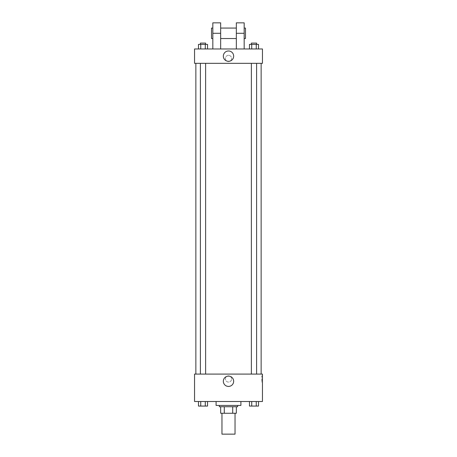 <?xml version="1.0" encoding="UTF-8"?>
<svg xmlns="http://www.w3.org/2000/svg" width="457" height="457" viewBox="0 0 457 457"><rect width="100%" height="100%" fill="white"/><g stroke="black" fill="none" stroke-linecap="round" stroke-linejoin="round"><path stroke-width="0.34" stroke-dasharray="2.29 1.71" d="M235.029 434.15L221.971 434.15M235.029 413.259L221.971 413.259L235.029 413.259M224.29 413.259L220.668 413.259L220.668 406.73L224.29 406.73L224.29 413.259L236.332 413.259M232.71 406.73L224.29 406.73L232.71 406.73L232.71 413.259M224.29 406.73L220.668 406.73M219.36 406.73L237.64 406.73M228.5 405.422L219.36 405.422L228.5 405.422M240.902 405.422L216.098 405.422M240.902 401.509L216.098 401.509L240.902 401.509M198.487 401.509L198.487 406.079L200.749 406.079L198.487 406.079L200.749 406.079L200.749 401.509L205.273 401.509L198.487 401.509L207.535 401.509L200.749 401.509L200.749 406.079L207.535 406.079L205.273 406.079L207.535 406.079L207.535 401.509L205.273 401.509L207.535 401.509L205.273 401.509L205.273 406.079L200.749 406.079L205.273 406.079L205.273 401.509L207.535 401.509L200.749 401.509L207.535 401.509M194.551 401.509L262.449 401.509L262.449 374.089L194.551 374.089L194.551 401.509M249.465 401.509L249.465 406.079L251.727 406.079L249.465 406.079L251.727 406.079L251.727 401.509L256.251 401.509L249.465 401.509L258.513 401.509L251.727 401.509L251.727 406.079L258.513 406.079L256.251 406.079L258.513 406.079L258.513 401.509L256.251 401.509L258.513 401.509L256.251 401.509L256.251 406.079L251.727 406.079L256.251 406.079L256.251 401.509L258.513 401.509L251.727 401.509L258.513 401.509M231.602 378.984A3.102 3.102 0 0 0 226.952 376.3A3.102 3.102 0 0 0 226.952 381.669A3.102 3.102 0 0 0 231.602 378.984A3.102 3.102 0 0 0 226.952 376.3A3.102 3.102 0 0 0 226.952 381.669A3.102 3.102 0 0 0 231.602 378.984M261.141 374.089L195.859 374.089L261.141 374.089M205.621 374.089L200.4 374.089L205.621 374.089L200.4 374.089L205.621 374.089L205.621 63.329L200.4 63.329L205.621 63.329M256.6 374.089L251.379 374.089L256.6 374.089L251.379 374.089L256.6 374.089L256.6 63.329L251.379 63.329L256.6 63.329M194.551 382.086L194.551 375.883L194.551 382.086M262.449 375.883L262.449 382.086L262.449 375.883L261.792 375.883L261.792 382.086L261.792 375.883M233.664 381.269A5.164 5.164 0 0 1 225.918 385.742A5.164 5.164 0 0 1 225.918 376.797A5.164 5.164 0 0 1 233.664 381.269M261.141 63.329L195.859 63.329L261.141 63.329M194.551 63.329L262.449 63.329L262.449 48.962L194.551 48.962L194.551 63.329L262.449 63.329M256.6 406.079L251.379 406.079M205.621 406.079L200.4 406.079M256.251 401.509L256.251 406.079M251.727 401.509L251.727 406.079M205.273 401.509L205.273 406.079M200.749 401.509L200.749 406.079M249.465 48.962L249.465 44.392L258.513 44.392L256.251 44.392L256.251 48.962L258.513 48.962L249.465 48.962L258.513 48.962L249.465 48.962L258.513 48.962L256.251 48.962L256.251 44.392L251.727 44.392L251.727 48.962L251.727 44.392L258.513 44.392L258.513 48.962M256.6 44.392L251.379 44.392L256.6 44.392L251.379 44.392L256.6 44.392L256.6 43.089L251.379 43.089L256.6 43.089L251.379 43.089L251.379 44.392M198.487 48.962L198.487 44.392L207.535 44.392L205.273 44.392L205.273 48.962L207.535 48.962L198.487 48.962L207.535 48.962L198.487 48.962L207.535 48.962L205.273 48.962L205.273 44.392L200.749 44.392L200.749 48.962L200.749 44.392L207.535 44.392L207.535 48.962M205.621 44.392L200.4 44.392L205.621 44.392L200.4 44.392L205.621 44.392L205.621 43.089L200.4 43.089L205.621 43.089L200.4 43.089L200.4 44.392M256.251 44.392L256.251 48.962M251.727 44.392L251.727 48.962M205.273 44.392L205.273 48.962M200.749 44.392L200.749 48.962M262.449 58.433L262.449 55.331L262.449 58.433M223.336 56.148A5.164 5.164 0 0 0 231.082 60.621A5.164 5.164 0 0 0 231.082 51.675A5.164 5.164 0 0 0 223.336 56.148M194.551 58.433L194.551 55.331L194.551 58.433M228.5 55.331A3.102 3.102 0 0 0 225.815 59.981A3.102 3.102 0 0 0 231.185 59.981A3.102 3.102 0 0 0 228.5 55.331A3.102 3.102 0 0 1 231.185 59.981A3.102 3.102 0 0 1 225.815 59.981A3.102 3.102 0 0 1 228.5 55.331M212.831 48.962L220.668 48.962L212.831 48.962L212.831 33.298L220.668 33.298L220.668 48.962M236.332 48.962L244.169 48.962L236.332 48.962L236.332 22.85M236.332 28.071L236.332 38.519L236.332 28.071M220.668 28.071L220.668 38.519L220.668 28.071M220.668 22.85L220.668 33.298M244.169 28.071L244.169 38.519L244.169 28.071M244.169 22.85L244.169 48.962M245.472 28.071L245.472 38.519M212.831 38.519L212.831 28.071L212.831 38.519M212.831 22.85L212.831 33.298M211.528 38.519L211.528 28.071M236.332 33.298L244.169 33.298M261.792 382.086L262.449 382.086M200.4 63.329L200.4 374.089M251.379 63.329L251.379 374.089"/><path stroke-width="0.69" d="M221.971 413.259L221.971 434.15L235.029 434.15L235.029 413.259M232.71 406.73L232.71 413.259L220.668 413.259L220.668 406.73M232.71 413.259L236.332 413.259L236.332 406.73L236.332 413.259M237.64 405.422L237.64 406.73L219.36 406.73L219.36 405.422M224.29 406.73L224.29 413.259M216.098 401.509L216.098 405.422L240.902 405.422L240.902 401.509M262.449 401.509L194.551 401.509L194.551 374.089L262.449 374.089L262.449 401.509M233.664 381.269A5.164 5.164 0 0 1 225.918 385.742A5.164 5.164 0 0 1 225.918 376.797A5.164 5.164 0 0 1 233.664 381.269M261.141 63.329L261.141 374.089M251.379 374.089L251.379 63.329M205.621 63.329L205.621 374.089M262.449 63.329L194.551 63.329L194.551 48.962L262.449 48.962L262.449 63.329L194.551 63.329M258.513 401.509L258.513 406.079L249.465 406.079L249.465 401.509M256.251 401.509L256.251 406.079M251.727 401.509L251.727 406.079M256.6 406.079L251.379 406.079M207.535 401.509L207.535 406.079L198.487 406.079L198.487 401.509M205.273 401.509L205.273 406.079M200.749 401.509L200.749 406.079M205.621 406.079L200.4 406.079M258.513 48.962L258.513 44.392L249.465 44.392L249.465 48.962M256.251 44.392L256.251 48.962M251.727 44.392L251.727 48.962M251.379 44.392L251.379 43.089L256.6 43.089L256.6 44.392M207.535 48.962L207.535 44.392L198.487 44.392L198.487 48.962M205.273 44.392L205.273 48.962M200.749 44.392L200.749 48.962M200.4 44.392L200.4 43.089L205.621 43.089L205.621 44.392M223.336 56.148A5.164 5.164 0 0 1 231.082 51.675A5.164 5.164 0 0 1 231.082 60.621A5.164 5.164 0 0 1 223.336 56.148M236.332 48.962L236.332 33.298L244.169 33.298L244.169 22.85L236.332 22.85L236.332 33.298M236.332 28.071L220.668 28.071M212.831 48.962L212.831 33.298L220.668 33.298L220.668 48.962M220.668 33.298L220.668 22.85L212.831 22.85L212.831 33.298M244.169 48.962L244.169 33.298M244.169 38.519L245.472 38.519L245.472 28.071L244.169 28.071M212.831 28.071L211.528 28.071L211.528 38.519L212.831 38.519M195.859 63.329L195.859 374.089M256.6 374.089L256.6 63.329M200.4 63.329L200.4 374.089M236.332 38.519L220.668 38.519"/></g></svg>
